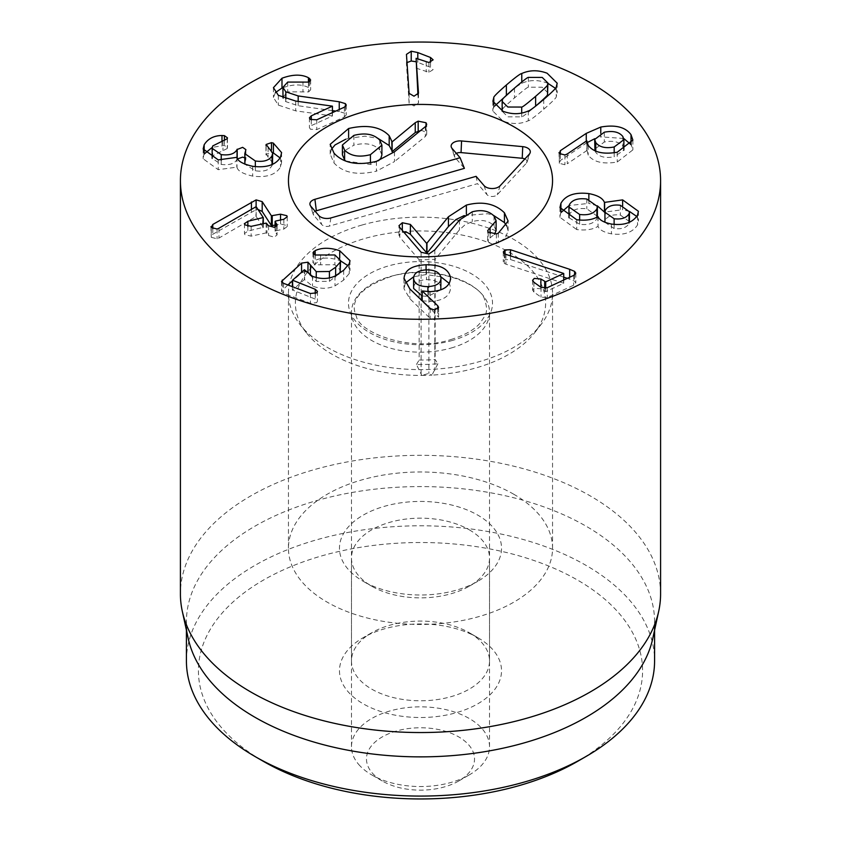 <?xml version="1.0" encoding="UTF-8"?>
<svg xmlns="http://www.w3.org/2000/svg" width="841" height="841" viewBox="0 0 841 841"><rect width="100%" height="100%" fill="white"/><g stroke="black" fill="none" stroke-linecap="round" stroke-linejoin="round"><path stroke-width="0.63" stroke-dasharray="4.21 3.15" d="M427.922 291.638L427.922 296.431L440.789 289.777M440.989 288.158L440.968 287.664C440.106 282.387 435.281 279.706 426.503 279.643C417.882 280.2 413.583 283.133 413.604 288.442M440.968 277.866L440.968 287.664M426.503 269.835L426.503 279.643M422.171 295.969L427.922 296.431M404.016 278.991L404.016 288.799L409.851 298.744L430.15 318.361L434.513 319.78L438.613 317.173L438.624 307.491M438.613 307.722L438.613 317.173L431.097 309.246M438.624 307.543L438.613 317.173M437.74 309.11L437.74 315.564M422.171 300.763L430.129 301.446C443.291 300.742 450.103 296.137 450.587 287.654L449.325 283.459M422.392 290.828L422.392 300.626M450.587 279.349L450.608 278.613M440.768 276.731L426.072 274.576L413.74 276.731M405.288 283.081L404.016 288.799M315.165 254.991L315.165 260.416L312.968 262.644L315.228 264.82L334.886 264.768L340.552 270.339M315.228 255.012L315.228 264.82M338.618 274.124L329.42 281.315L316.248 281.462L310.445 275.417M329.42 277.929L329.42 281.315M305.272 271.496L301.572 272.905L292.384 280.968M287.853 284.952L281.514 291.228L283.543 293.12L310.424 303.317L316.637 302.644L317.446 301.183L315.249 299.081L292.531 289.998L304.431 279.548L312.484 286.098C320.495 289.073 328.001 288.999 334.981 285.898L343.654 280.074L349.257 273.514L349.993 270.434L348.027 265.724M292.731 286.802L292.531 280.2M304.431 269.751L304.431 279.548M304.621 269.814L304.621 279.622M312.484 276.3L312.484 286.098M334.981 276.09L334.981 285.898M339.711 258.187L339.711 260.531C330.103 257.314 321.914 257.272 315.165 260.416M340.552 260.857L339.711 260.531M256.158 216.473L256.158 206.665L256.116 209.682L212.784 234.271L211.259 237.32L217.083 238.812L218.965 238.035L256.158 216.473L263.222 227.333L247.853 231.086L244.468 233.577L244.826 234.628L251.144 236.153L266.134 232.904L268.563 235.543L274.303 237.151L277.078 234.923L275.154 231.359L275.543 230.865L283.837 229.067L287.212 226.555L286.855 225.514L280.537 224L275.091 225.178M258.008 209.514L256.116 209.682M210.965 226.607L211.259 237.32L211.259 227.512M217.083 229.004L217.083 238.812M218.965 228.226L218.965 238.035M255.948 206.718L255.948 216.515M263.222 223.738L262.834 227.837L262.834 223.822M247.853 226.502L247.853 231.086M251.144 226.355L251.144 236.153M268.563 225.745L268.563 235.543M276.721 226.113L276.721 233.777M275.154 227.112L275.543 230.865L275.543 221.067M283.837 219.27L283.837 229.067M280.537 219.985L280.537 224M273.42 143.128L273.42 152.936L271.485 152.442L266.134 154.26L265.966 154.944L265.966 145.136M266.134 145.798L266.134 154.26L272.684 162.944M268.079 147.49L268.079 157.299M272.032 164.563L272.032 165.603C269.225 170.271 263.654 171.995 255.328 170.776L244.868 164.184M272.484 164.363L272.032 165.603M255.328 166.634L255.328 170.776M245.446 151.002L245.898 159.443L244.805 157.856M244.805 163.438L245.446 160.799M237.477 158.529L237.025 159.359C234.628 163.743 229.362 165.425 221.225 164.416L212.153 158.381M237.025 157.425L237.025 159.359M221.225 160.221L221.225 164.416M212.72 145.935L212.72 155.732L227.249 148.521L227.469 147.659L224.41 145.43L212.247 147.375M212.142 158.119L212.72 155.732M222.939 140.615L222.939 150.413M221.992 140.71L221.992 145.314M204.163 152.652L203.154 158.77L218.218 169.693L236.994 167.117C237.54 170.818 242.776 173.814 252.689 176.105C266.576 177.819 275.848 174.77 280.505 166.96L281.598 162.418L280.085 157.929M204.752 153.535L204.163 154.586M218.218 159.885L218.218 169.693M236.784 157.288L236.784 167.086M236.994 157.32L236.994 167.117M252.689 166.308L252.689 176.105M280.505 157.162L280.505 166.96M339.249 109.509L339.249 111.58L335.801 111.096M345.399 106.555L345.399 113.43L339.249 111.58M332.437 110.613L298.187 105.735L285.814 101.635L283.007 97.934M285.814 98.975L285.814 101.635M287.727 82.071L287.727 91.879L308.658 91.9L310.644 89.787L308.426 87.517C301.425 83.942 292.605 84.111 281.987 88.032M282.923 97.146L287.727 91.879M302.96 81.966L302.96 91.764M309.667 81.535L309.667 88.21M308.426 82.197L308.426 87.517M275.406 92.615L273.43 97.482L278.329 105.104L295.727 110.865L332.437 115.963L311.307 125.624L309.414 127.622L310.466 129.241L316.752 129.598L344.368 116.973L346.271 114.902L345.399 113.43M332.3 106.061L332.3 115.858M332.437 112.631L332.437 115.963M344.368 107.175L344.368 116.973M418.492 93.246L418.492 102.959L417.935 94.791M416.106 68.132L428.91 72.305L433.126 69.635L430.508 67.28L416.106 61.75M416.327 58.323L416.327 68.121M426.198 62.055L426.198 71.853M428.91 62.507L428.91 72.305M417.798 58.881L417.798 62.371M406.455 54.455L406.455 64.263L409.115 103.18L414.003 105.987L418.492 102.959M407.012 62.56L406.455 64.263M409.115 93.372L409.115 103.18M547.922 92.836L542.224 87.233L528.369 87.201C527.643 87.033 523.018 90.607 514.482 97.924C505.946 105.304 501.972 109.141 502.529 109.446L502.151 111.233L507.848 116.836L521.704 116.867C522.398 117.046 527.044 113.461 535.633 106.113M528.369 77.404L528.369 87.201M502.529 99.637L502.529 109.446M521.704 113.072L521.704 116.867M528.295 110.959L528.295 120.757C529.62 120.705 534.76 116.867 543.728 109.246C552.484 101.603 556.668 97.409 556.279 96.662L557.194 92.994L555.386 88.273M556.279 86.865L556.279 96.662M547.922 83.343L547.113 83.017C538.177 79.685 529.725 79.779 521.777 83.301L515.197 87.506M521.777 81.976L521.777 83.301M493.783 104.683L492.868 111.075L502.95 121.041C511.896 124.384 520.337 124.289 528.295 120.757M494.687 105.987L493.783 107.406M505.946 254.371L505.946 264.169L563.722 283.259L545.704 291.659L540.879 288.82L534.266 288.2L532.584 290.134L533.919 292.058L541.026 297.146L547.26 297.504L573.688 285.194L575.801 282.944L574.592 281.178L567.36 278.339M504.337 253.625L504.337 263.422L505.946 264.169M563.533 273.325L563.533 283.133M563.722 280.032L563.722 283.259M573.688 275.396L573.688 285.194M563.722 277.141L510.508 259.554L505.02 259.743L503.286 261.761L504.337 263.422M510.508 255.864L510.508 259.554M505.02 253.971L505.02 259.743M614.119 224.379L614.119 228.531C621.415 229.425 626.377 227.785 629.026 223.632L629.415 222.287M629.026 222.455L629.026 223.632M629.467 221.604L620.353 215.075C613.047 214.161 608.054 215.79 605.373 219.974L604.931 222.013M620.353 205.278L620.353 215.075M605.373 210.166L605.373 219.974M604.931 222.297L614.119 228.531M596.879 217.157L596.879 218.66L597.373 216.883M597.404 216.284L586.808 208.82C578.103 207.738 572.311 209.609 569.41 214.413L568.905 216.726M586.808 199.023L586.808 208.82M569.41 204.605L569.41 214.413M569.01 217.724L579.638 224.263C588.237 225.335 593.988 223.464 596.879 218.66M579.638 220.1L579.638 224.263M597.835 216.61L598.046 226.45C599.486 229.877 603.943 232.347 611.418 233.851C623.948 235.512 632.653 232.547 637.52 224.946L638.414 221.088L636.774 216.463M576.716 219.753L576.716 229.561C585.757 230.623 592.789 229.582 597.835 226.418M598.046 216.642L598.046 226.45M611.418 224.053L611.418 233.851M637.52 215.138L637.52 224.946M622.624 205.761L622.624 209.693L604.931 212.079M629.457 211.438L622.624 209.693M588.858 199.422L588.858 203.396L569.094 205.53M597.362 205.824L588.858 203.396M560.926 211.343L559.959 217.314L576.716 229.561M561.42 212.163L560.926 213.099M614.182 152.789L614.182 156.762L623.833 150.171M623.896 149.467L622.834 146.313C619.207 141.761 613.026 140.331 604.311 142.013L594.692 149.225M622.834 136.515L622.834 146.313M604.311 132.205L604.311 142.013M594.944 150.728L595.743 152.347C599.36 156.962 605.509 158.434 614.182 156.762M595.743 151.075L595.743 152.347M567.297 153.956L567.297 163.764L586.808 150.56L586.934 151.601L586.934 141.803M587.092 142.623L560.379 160.463L559.339 163.322L564.921 164.752L567.297 163.764M586.808 140.762L586.808 150.56M587.092 143.023L587.092 150.634L588.185 155.143C593.546 162.113 603.218 164.416 617.22 162.029L632.874 149.887L631.255 144.841M588.185 145.335L588.185 155.143M617.22 152.232L617.22 162.029M600.779 133.256L600.779 136.852L594.745 138.712M623.728 138.46L600.779 136.852M560.379 154.471L560.379 160.463M559.023 152.568L559.339 163.322L559.339 153.525M477.793 637.657L469.31 632.758A69.025 39.853 0 0 0 371.69 632.758A69.025 39.853 0 0 0 351.475 660.931A69.025 39.853 0 0 0 420.5 700.784A69.025 39.853 0 0 0 489.525 660.931A69.025 39.853 0 0 0 469.31 632.758L477.793 637.657A81.03 46.781 180 0 1 477.793 703.812A81.03 46.781 180 0 1 363.207 703.812A81.03 46.781 180 0 1 363.207 637.657A81.03 46.781 180 0 1 477.793 637.657M469.31 529.841A69.025 39.853 180 0 1 489.525 558.014A69.025 39.853 180 0 1 469.31 586.198A69.025 39.853 180 0 1 371.69 586.198L371.69 586.198A69.025 39.853 180 0 1 351.475 558.014A69.025 39.853 180 0 1 394.082 521.199A69.025 39.853 180 0 1 469.31 529.841M577.536 761.399A222.077 128.21 0 0 0 577.536 580.069A222.077 128.21 0 0 0 263.464 580.069A222.077 128.21 0 0 0 263.464 761.389M363.207 581.299L371.69 586.198L363.207 581.299A81.03 46.781 0 0 0 477.793 581.299A81.03 46.781 0 0 0 477.793 515.134A81.03 46.781 0 0 0 363.207 515.134A81.03 46.781 0 0 0 363.207 581.299L363.207 581.299M513.872 494.308A132.048 76.237 0 0 0 369.966 477.783A132.048 76.237 0 0 0 288.452 548.216A132.048 76.237 0 0 0 420.5 624.453A132.048 76.237 0 0 0 552.548 548.216A132.048 76.237 0 0 0 513.872 494.308M186.418 660.931A234.082 135.149 180 0 1 330.923 536.074A234.082 135.149 180 0 1 586.019 565.373A234.082 135.149 180 0 1 654.582 660.931M188.247 638.582A234.082 135.149 180 0 1 186.418 621.73A234.082 135.149 180 0 1 330.923 496.873A234.082 135.149 180 0 1 586.019 526.161A234.082 135.149 180 0 1 654.582 621.73A234.082 135.149 180 0 1 652.753 638.582M660.584 593.935A240.084 138.607 0 0 0 590.266 495.917A240.084 138.607 0 0 0 328.621 465.872A240.084 138.607 0 0 0 180.416 593.935M437.909 363.743L431.917 375.118A125.12 72.231 0 0 0 534.718 332.668A125.12 72.231 0 0 0 507.176 251.091A125.12 72.231 0 0 0 364.878 238.476A125.12 72.231 0 0 0 306.282 332.668A125.12 72.231 0 0 0 421.783 375.412L416.453 364.468A114.723 66.229 0 0 0 437.909 363.743L435.154 359.538A120.042 69.309 180 0 1 419.133 360.053L419.133 259.764A120.042 69.309 0 0 0 435.154 259.249L435.154 359.538M421.783 375.412A125.12 72.231 0 0 0 431.917 375.118L428.878 373.404L421.783 375.412M416.453 364.468L419.133 360.053M496.106 230.55L494.024 225.84C488.789 220.615 481.536 219.207 472.264 221.604L464.936 224.873L459.438 229.866L435.154 259.249M506.808 226.061L508.111 230.907L505.367 237.866L498.324 242.954L491.754 243.901L488.243 241.893L487.812 239.759L494.508 234.261M464.221 215.569L487.812 213.73L493.194 215.17M419.133 259.764L399.79 237.267L399.265 234.513L403.89 232.242M490.103 233.525L490.103 237.551M494.024 216.032L494.024 225.84M498.324 233.146L498.324 242.954M472.264 211.806L472.264 221.604M434.818 249.861L434.818 370.303M402.324 230.413L402.324 232.536M421.089 252.247L421.089 374.234M376.421 161.367L376.421 171.165C357.383 175.674 343.254 172.941 334.014 162.965L330.187 154.124L331.417 149.32M348.616 137.419L348.616 138.302L365.078 136.168L377.987 138.397M345.735 139.228L348.616 138.302M391.706 150.276L391.706 151.601M345.672 161.02L370.439 164.479L378.545 160.684M370.439 162.734L370.439 164.479M353.872 135.39L353.872 145.199L343.433 151.475L342.392 154.797M394.482 151.79L394.482 161.598L376.421 171.165M420.521 130.597L422.771 130.786L426.009 132.531L426.671 134.539L425.357 136.463L394.482 161.598M379.712 140.069L379.712 149.866C373.772 143.885 365.162 142.329 353.872 145.199M381.898 154.944L379.712 149.866M315.123 211.249A5.782 3.343 0 0 0 313.23 214.402A5.782 3.343 0 0 0 313.735 215.254L321.735 224.568A5.782 3.343 0 0 0 329.493 226.071L477.541 183.653L486.971 194.628A5.782 3.343 0 0 0 492.069 196.479A5.782 3.343 0 0 0 497.262 194.713L526.413 163.143A5.782 3.343 0 0 0 526.992 162.208A5.782 3.343 0 0 0 524.879 158.949M476.09 176.337L477.541 183.653M456.337 153.367A5.782 3.343 0 0 0 454.455 156.531A5.782 3.343 0 0 0 454.949 157.383L464.39 168.358M372.111 772.816A54.024 31.191 0 0 0 382.298 781.005A54.024 31.191 0 0 0 458.702 781.005A54.024 31.191 0 0 0 462.603 739.407A54.024 31.191 0 0 0 391.401 732.669A54.024 31.191 0 0 0 372.111 772.816M358.676 764.416A69.025 39.853 0 0 0 371.69 774.876A69.025 39.853 0 0 0 469.31 774.876A69.025 39.853 0 0 0 489.525 746.692A69.025 39.853 0 0 0 420.5 706.85A69.025 39.853 0 0 0 351.475 746.692A69.025 39.853 0 0 0 358.676 764.416M451.186 348.016A69.025 39.853 0 0 0 489.525 312.326A69.025 39.853 0 0 0 420.5 272.473A69.025 39.853 0 0 0 351.475 312.326A69.025 39.853 0 0 0 358.676 330.04A69.025 39.853 0 0 0 451.186 348.016M361.798 225.094A132.048 76.237 180 0 1 552.548 293.383A132.048 76.237 180 0 1 541.047 324.5A132.048 76.237 180 0 1 420.5 369.62A132.048 76.237 180 0 1 299.953 324.5A132.048 76.237 180 0 1 288.452 293.383A132.048 76.237 180 0 1 361.798 225.094M409.851 288.947L409.851 298.744M430.15 308.552L430.15 318.361M434.513 309.982L434.513 319.78M430.129 291.638L430.129 301.446M426.072 269.856L426.072 274.576M313.746 254.192L313.746 261.267M320.642 254.802L320.642 264.61M334.886 254.97L334.886 264.768M335.633 275.795L335.633 277.036M316.248 277.498L316.248 281.462M301.572 272.263L301.572 272.905M282.355 282.723L282.355 289.788M283.543 283.322L283.543 293.12M310.424 293.52L310.424 303.317M315.249 293.667L315.249 299.081M343.654 270.276L343.654 280.074M349.257 263.706L349.257 273.514M251.427 209.346L251.427 211.753M212.784 228.71L212.784 234.271M266.134 223.107L266.134 232.904M266.996 223.328L266.996 233.125M271.485 150.087L271.485 152.442M245.667 150.55L245.667 160.347M237.204 157.961L237.204 158.991M227.249 138.712L227.249 148.521M224.41 140.405L224.41 145.43M298.187 101.404L298.187 105.735M308.658 82.103L308.658 91.9M278.329 95.306L278.329 105.104M295.727 101.067L295.727 110.865M311.307 119.927L311.307 125.624M316.752 119.8L316.752 129.598M430.508 62.297L430.508 67.28M514.482 88.116L514.482 97.924M543.728 99.438L543.728 109.246M545.704 288.221L545.704 291.659M544.705 288.358L544.705 291.564M540.879 287.233L540.879 288.82M533.919 282.261L533.919 292.058M541.026 287.349L541.026 297.146M547.26 287.696L547.26 297.504M574.592 274.87L574.592 281.178M569.683 277.257L569.683 279.107M564.921 154.944L564.921 164.752M586.261 141.13L586.261 143.18M488.243 232.095L488.243 241.893M496.4 233.893L496.4 243.701M459.438 220.069L459.438 229.866M428.878 254.014L428.878 373.404M466.377 214.182L466.377 214.897M399.79 227.469L399.79 237.267M334.014 153.167L334.014 162.965M425.357 126.665L425.357 136.463M426.009 126.045L426.009 132.531M330.923 217.935L329.493 226.071M484.09 185.651L486.971 194.628M500.101 185.787L497.262 194.713M529.252 154.218L526.413 163.143M452.069 148.405L454.949 157.383M310.855 206.276L313.735 215.254M318.855 215.59L321.735 224.568M452.521 340.426A72.021 41.587 180 0 1 348.616 300.563A72.021 41.587 180 0 1 460.363 268.542A72.021 41.587 180 0 1 452.521 340.426M403.995 278.203L403.995 288.011M312.968 252.836L312.968 262.644M281.514 281.42L281.514 291.228M317.446 291.385L317.446 301.183M292.384 286.676L292.384 290.24M349.993 260.636L349.993 270.434M263.296 223.717L263.296 227.512M244.468 223.78L244.468 233.577M277.078 225.115L277.078 234.923M275.091 227.133L275.091 231.18M287.212 216.747L287.212 226.555M245.898 149.645L245.898 159.443M227.469 137.861L227.469 147.659M203.154 148.973L203.154 158.77M281.598 152.61L281.598 162.418M310.644 79.99L310.644 89.787M273.43 87.685L273.43 97.482M309.414 117.824L309.414 127.622M346.271 105.093L346.271 114.902M406.455 54.392L406.455 64.2M418.492 93.204L418.492 103.001M557.194 83.196L557.194 92.994M492.868 101.267L492.868 111.075M532.584 280.326L532.584 290.134M575.801 273.146L575.801 282.944M503.286 251.964L503.286 261.761M638.414 211.291L638.414 221.088M559.959 207.517L559.959 217.314M632.874 140.079L632.874 149.887M371.69 632.758L363.207 637.657M489.525 660.931L489.525 558.014M351.475 660.931L351.475 558.014M469.31 586.198L477.793 581.299M552.548 548.216L552.548 293.383M288.452 548.216L288.452 293.383M186.418 621.73L186.418 630.182M654.582 621.73L654.582 630.182M487.675 240.494L487.675 230.697M508.111 230.865L508.111 221.067M398.981 235.48L398.981 225.682M330.187 154.124L330.187 144.326M391.78 150.981L391.78 141.183M426.702 134.171L426.702 124.373M526.992 162.208L530.145 152.757M454.455 156.531L451.291 147.08M313.23 214.402L310.077 204.952M458.702 781.005L469.31 774.876M382.298 781.005L371.69 774.876M489.525 746.692L489.525 312.326M351.475 746.692L351.475 312.326M450.871 339.554C464.873 335.181 474.671 329.619 480.274 322.881L484.542 316.489C487.16 312.453 487.191 306.923 484.647 299.88C482.03 284.205 432.789 264.148 393.535 275.69C348.3 290.776 352.736 308.342 356.395 316.363C359.023 332.752 411.691 352.81 450.871 339.554M534.718 332.668L541.047 324.5M306.282 332.668L299.953 324.5"/><path stroke-width="1.26" d="M440.789 289.777L440.968 277.866C440.106 272.589 435.281 269.908 426.503 269.835C417.882 270.403 413.583 273.336 413.604 278.634L413.604 288.442L422.171 295.969M413.604 288.442L413.604 278.634C414.476 283.911 419.249 286.571 427.922 286.623C436.647 286.077 440.999 283.165 440.968 277.866M427.922 286.623L427.922 291.638M404.016 278.991C404.405 270.171 411.754 265.43 426.072 264.778C440.484 264.621 448.663 268.973 450.587 277.856C450.103 286.339 443.291 290.933 430.129 291.638L422.171 290.965L437.74 305.756L438.613 307.375L434.513 309.982L430.15 308.552L409.851 288.947L403.995 278.203M437.74 305.756L437.74 309.11M431.097 309.246L422.171 300.763L422.171 290.965M450.608 278.613L450.587 279.349M449.325 283.459L440.768 276.731M413.74 276.731L405.288 283.081M315.165 250.618C321.914 247.475 330.103 247.506 339.711 250.723L349.993 260.636L349.257 263.706L343.654 270.276L334.981 276.09C328.001 279.201 320.495 279.275 312.484 276.3L304.431 269.751L292.531 280.2L315.249 289.283L317.446 291.385L316.637 292.836L310.424 293.52L283.543 283.322L281.514 281.42L301.572 263.107L307.964 262.182L316.248 271.654L329.42 271.506L335.633 267.228L340.174 262.224L340.552 260.542L334.886 254.97L315.228 255.012L312.968 252.836L315.165 250.618L315.165 254.991M340.174 262.224L340.174 272.021L338.618 274.124M340.552 260.542L340.174 272.021M329.42 271.506L329.42 277.929M310.434 265.493L310.434 275.291L307.964 271.99L305.272 271.496M292.384 280.968L287.853 284.952M292.531 280.2L292.731 286.802M339.711 250.723L339.711 258.187M348.027 265.724L340.552 260.857M211.259 227.512L212.784 224.473L256.116 199.885L256.116 206.676L218.965 228.226L217.083 229.004L211.259 227.512L210.965 226.607M256.116 199.885L262.192 201.64L262.192 211.438L258.008 209.514M262.192 201.64L271.38 215.769L280.537 214.192L286.855 215.716L287.212 216.747L283.837 219.27L275.543 221.067L275.154 221.561L277.078 225.115L274.303 227.343L268.563 225.745L266.134 223.107L251.144 226.355L244.826 224.831L244.468 223.78L247.853 221.278L263.222 217.535L256.158 206.665M262.834 223.822L263.222 217.535M247.853 221.278L247.853 226.502M276.721 223.979L276.721 226.113M275.543 221.067L275.154 227.112M280.537 214.192L280.537 219.985M275.091 225.178L271.38 225.567L262.192 211.438M273.399 143.17L281.598 152.61L280.505 157.162C275.848 164.962 266.576 168.011 252.689 166.308C242.776 164.016 237.54 161.02 236.994 157.32L218.218 159.885L203.154 148.973L204.163 144.778C207.927 138.723 213.866 135.632 221.992 135.506L224.41 135.632L227.469 137.861L227.249 138.712L212.72 145.935L212.142 148.321L221.225 154.607C229.362 155.617 234.628 153.935 237.025 149.561L242.65 147.343L245.898 149.645L244.805 153.64L255.328 160.978C263.654 162.187 269.225 160.463 272.032 155.806L272.684 153.136L266.134 144.463L271.485 142.644L273.42 143.128L273.399 152.978L280.085 157.929M273.399 152.925L272.663 152.694M265.966 145.136L266.134 145.798M272.032 155.806L272.032 164.563M272.684 153.136L272.484 164.363M255.328 160.978L255.328 166.634M244.868 164.184L244.805 153.64M244.805 157.856L242.65 157.141L237.204 158.991M237.025 149.561L237.025 157.425M221.225 154.607L221.225 160.221M212.153 158.381L212.142 148.321M221.992 135.506L221.992 140.71M204.163 144.778L204.163 152.652M212.247 147.375L204.752 153.535M339.249 101.782L345.399 103.632L346.271 105.093L344.368 107.175L316.752 119.8L310.466 119.433L309.414 117.824L311.307 115.816L332.437 106.155L295.727 101.067L278.329 95.306L273.43 87.685L281.987 78.234C292.605 74.313 301.425 74.145 308.426 77.708L310.644 79.99L308.658 82.103L287.727 82.071L282.923 87.348L285.814 91.827L298.187 95.937L339.249 101.782L339.249 109.509M345.399 103.632L345.399 106.555M335.801 111.096L332.437 110.613M285.814 91.827L285.814 98.975M283.007 97.934L282.923 87.348M309.667 78.402L309.667 81.535M308.426 77.708L308.426 82.197M281.987 78.234L281.987 88.032L275.406 92.615M282.923 87.632L281.987 88.032M332.437 106.155L332.437 112.631M417.935 94.791L416.106 58.323L418.492 93.246M418.492 93.162L414.003 96.189L409.115 93.372L406.455 54.392L411.228 51.206L417.798 52.562L430.508 57.482L433.126 59.827L428.91 62.507L416.106 58.323M417.798 52.562L417.798 58.881M416.106 61.75L411.228 61.015L407.012 62.56M534.865 106.765L535.633 106.113C544.116 98.765 548.08 94.938 547.533 94.623L547.922 83.028L542.224 77.435L528.369 77.404C527.643 77.225 523.018 80.799 514.482 88.116C505.946 95.496 501.972 99.343 502.529 99.637L502.151 101.435L507.848 107.028L521.704 107.059L521.704 113.072M521.704 107.059C522.398 107.249 527.044 103.664 535.633 96.305C544.116 88.967 548.08 85.141 547.533 84.815L547.533 94.623M547.533 84.815L547.922 83.028M493.783 97.598C493.373 96.873 497.578 92.668 506.377 84.983C515.302 77.404 520.432 73.577 521.777 73.503C529.725 69.971 538.177 69.877 547.113 73.22L557.194 83.196L556.279 86.865C556.668 87.601 552.484 91.795 543.728 99.438C534.76 107.059 529.62 110.896 528.295 110.959C520.337 114.492 511.896 114.586 502.95 111.243L492.868 101.267L493.783 97.598L493.783 104.683M555.386 88.273L547.922 83.343M521.777 73.503L521.777 81.976M515.197 87.506L494.687 105.987M505.02 249.935L510.508 249.756L569.683 269.309L574.592 271.38L575.801 273.146L573.688 275.396L547.26 287.696L541.026 287.349L533.919 282.261L532.584 280.326L534.266 278.403L540.879 279.023L545.704 281.861L563.722 273.462L505.946 254.371L504.337 253.625L503.286 251.964L505.02 249.935L505.02 253.971M563.722 273.462L563.722 280.032M567.36 278.339L563.722 277.141M510.508 249.756L510.508 255.864M629.026 213.824L629.467 211.806L620.353 205.278C613.047 204.352 608.054 205.982 605.373 210.166L604.931 212.205L614.119 218.734C621.415 219.617 626.377 217.987 629.026 213.824L629.026 222.455M614.119 218.734L614.119 224.379M629.415 222.287L629.467 211.806M604.931 212.205L604.931 222.297M597.373 216.883L597.404 206.476L586.808 199.023C578.103 197.94 572.311 199.801 569.41 204.605L568.905 206.928L579.638 214.466L579.638 220.1M579.638 214.466C588.237 215.527 593.988 213.656 596.879 208.852L597.404 206.476M596.879 208.852L596.879 217.157M568.905 206.928L569.01 217.724M560.926 203.291C565.551 195.217 574.855 191.979 588.858 193.598C597.615 195.28 602.797 198.213 604.427 202.408L622.624 199.885L638.414 211.291L637.52 215.138C632.653 222.739 623.948 225.714 611.418 224.053C603.943 222.539 599.486 220.069 598.046 216.642L597.835 216.61C592.789 219.774 585.757 220.826 576.716 219.753L559.959 207.517L560.926 203.291L560.926 211.343M622.624 199.885L622.624 205.761M636.774 216.463L629.457 211.438M604.637 202.45L604.637 212.247L597.362 205.824M604.427 202.408L604.427 212.216M588.858 193.598L588.858 199.422M569.094 205.53L561.42 212.163M623.833 150.171L623.896 139.659L622.834 136.515C619.207 131.963 613.026 130.523 604.311 132.205L594.692 139.417L595.743 142.549L595.743 151.075M595.743 142.549C599.36 147.164 605.509 148.636 614.182 146.965L623.896 139.659M614.182 146.965L614.182 152.789M594.692 139.417L594.944 150.728M559.339 153.525L560.379 150.665L586.261 133.372L600.779 127.054C615.36 124.5 625.441 127.044 631.023 134.686L632.874 140.079L617.22 152.232C603.218 154.618 593.546 152.316 588.185 145.335L586.808 140.762L567.297 153.956L564.921 154.944L559.339 153.525L559.023 152.568M586.934 141.803L587.092 143.023M631.255 144.841L623.728 138.46M600.779 127.054L600.779 133.256M594.745 138.712L587.092 142.623M560.379 150.665L560.379 154.471M250.734 278.676A240.084 138.607 180 0 1 180.416 180.657A240.084 138.607 180 0 1 420.5 42.05A240.084 138.607 180 0 1 660.584 180.657A240.084 138.607 180 0 1 512.379 308.721A240.084 138.607 180 0 1 250.734 278.676M513.872 126.749A132.048 76.237 180 0 1 552.548 180.657A132.048 76.237 180 0 1 420.5 256.894A132.048 76.237 180 0 1 288.452 180.657A132.048 76.237 180 0 1 369.966 110.224A132.048 76.237 180 0 1 513.872 126.749M263.464 761.389A222.077 128.21 0 0 0 263.464 761.399A222.077 128.21 0 0 0 577.536 761.399L586.019 756.49A234.082 135.149 180 0 1 254.981 756.501A234.082 135.149 180 0 1 254.981 756.49A234.082 135.149 180 0 1 186.418 660.931L186.418 630.182M263.464 761.399L254.981 756.501L263.464 761.399M654.582 630.182L654.582 660.931A234.082 135.149 180 0 1 586.019 756.49M658.713 611.218L652.753 638.582A234.082 135.149 180 0 1 420.5 756.868A234.082 135.149 180 0 1 188.247 638.582L182.287 611.218A240.084 138.607 0 0 0 250.734 691.943A240.084 138.607 0 0 0 498.345 725.058A240.084 138.607 0 0 0 658.713 611.218A240.084 138.607 0 0 0 660.584 593.935L660.584 180.657M180.416 180.657L180.416 593.935A240.084 138.607 0 0 0 182.287 611.218M494.508 234.261L496.106 230.55L496.106 220.741L494.024 216.032C488.789 210.818 481.536 209.409 472.264 211.806L459.438 220.069L434.818 249.861L428.878 254.014L421.089 252.247L399.79 227.469L398.981 225.682L402.324 222.739L402.324 230.413M493.194 215.17L504.442 222.592L506.808 226.061M403.89 232.242L406.897 232.326L410.387 234.24L426.965 253.13L448.432 226.565L455.906 219.575L464.221 215.569M402.324 222.739L410.387 224.431L426.692 243.406L448.432 216.757L466.377 205.088C482.261 200.967 494.95 203.533 504.442 212.794L508.111 221.067L498.324 233.146L496.4 233.893L488.243 232.095L487.675 230.697L490.103 227.753L490.103 233.525M490.103 227.753L496.106 220.741M504.442 212.794L504.442 222.592M448.432 216.757L448.432 226.565M426.965 243.322L426.965 253.13M426.692 243.406L426.692 253.204M348.616 128.505C367.033 124.3 380.553 126.718 389.183 135.737L392.116 141.877L415.254 122.712L418.177 121.167L426.009 122.733L426.702 124.373L425.357 126.665L394.482 151.79L376.421 161.367C357.383 165.866 343.254 163.133 334.014 153.167L330.187 144.326L348.616 128.505L348.616 137.419M331.417 149.32L335.023 144.946L345.735 139.228M377.987 138.397L389.183 145.535L391.706 150.276M391.78 141.183L392.116 151.674L415.254 132.521L420.521 130.597M392.116 141.877L392.116 151.674M370.439 154.67L381.898 145.136L379.712 140.069C373.772 134.087 365.162 132.521 353.872 135.39L342.392 144.999L344.61 150.129C350.508 156.037 359.118 157.551 370.439 154.67L370.439 162.734M344.61 150.129L344.61 159.927L345.672 161.02M342.392 144.999L342.392 154.797L344.61 159.927M418.177 121.167L418.177 130.965M415.254 122.712L415.254 132.521M378.545 160.684L380.857 158.234L381.898 154.944L381.898 145.136M476.09 176.337L330.923 217.935A8.999 5.193 180 0 1 318.855 215.59L310.855 206.276A8.999 5.193 180 0 1 310.077 204.952A8.999 5.193 180 0 1 314.912 199.306L460.08 157.719L452.069 148.405A8.999 5.193 180 0 1 451.291 147.08A8.999 5.193 180 0 1 461.562 140.962L522.734 146.639A8.999 5.193 180 0 1 530.145 152.757A8.999 5.193 180 0 1 529.252 154.218L500.101 185.787A8.999 5.193 180 0 1 492.027 188.542A8.999 5.193 180 0 1 484.09 185.651L476.09 176.337M524.879 158.949A5.782 3.343 0 0 0 522.229 158.276L461.057 152.599A5.782 3.343 0 0 0 456.337 153.367M460.08 157.719L464.39 168.358L316.342 210.776A5.782 3.343 0 0 0 315.123 211.249M361.798 112.379A132.048 76.237 180 0 1 552.548 180.657A132.048 76.237 180 0 1 420.5 256.894A132.048 76.237 180 0 1 288.452 180.657A132.048 76.237 180 0 1 361.798 112.379M426.072 264.778L426.072 269.856M313.746 251.47L313.746 254.192M335.633 267.228L335.633 275.795M316.248 271.654L316.248 277.498M307.964 262.182L307.964 271.99M301.572 263.107L301.572 272.263M282.355 279.99L282.355 282.723M315.249 289.283L315.249 293.667M251.427 201.956L251.427 209.346M212.784 224.473L212.784 228.71M263.222 217.861L263.222 223.738M272.242 215.99L272.242 225.798M271.38 215.769L271.38 225.567M271.485 142.644L271.485 150.087M237.204 149.193L237.204 157.961M224.41 135.632L224.41 140.405M298.187 95.937L298.187 101.404M311.307 115.816L311.307 119.927M430.508 57.482L430.508 62.297M411.228 51.206L411.228 61.015M535.633 96.305L535.633 106.113M506.377 84.983L506.377 94.781M545.704 281.861L545.704 288.221M544.705 281.767L544.705 288.358M540.879 279.023L540.879 287.233M574.592 271.38L574.592 274.87M569.683 269.309L569.683 277.257M631.023 134.686L631.023 144.484M586.261 133.372L586.261 141.13M466.377 205.088L466.377 214.182M410.387 224.431L410.387 234.24M389.183 135.737L389.183 145.535M426.009 122.733L426.009 126.045M522.734 146.639L522.229 158.276M461.562 140.962L461.057 152.599M314.912 199.306L316.342 210.776M292.384 280.442L292.384 286.676M263.296 217.714L263.296 223.717M275.091 221.383L275.091 227.133M502.151 111.233L502.151 101.435"/></g></svg>

